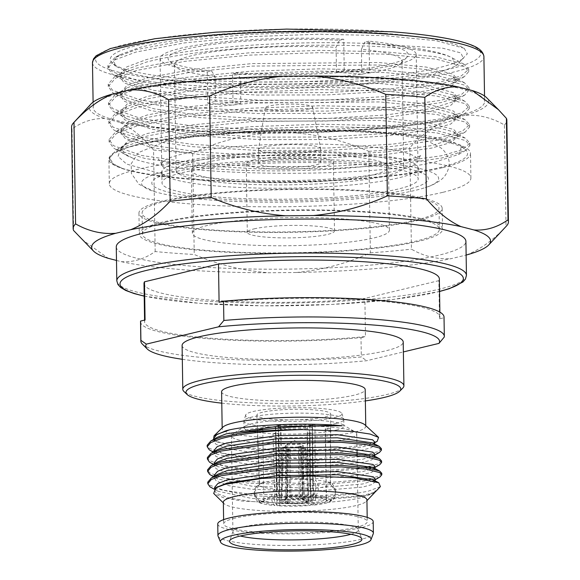 <?xml version="1.0" encoding="UTF-8"?>
<svg xmlns="http://www.w3.org/2000/svg" width="580" height="580" viewBox="0 0 580 580"><rect width="100%" height="100%" fill="white"/><g stroke="black" fill="none" stroke-linecap="round" stroke-linejoin="round"><path stroke-width="0.43" stroke-dasharray="2.9 2.17" d="M221.785 403.173A107.416 15.312 179.1 0 0 235.777 404.47A107.416 15.312 179.1 0 0 365.371 400.918M402.788 388.085A110.57 15.761 -0.9 0 1 234.037 401.751A110.57 15.761 -0.9 0 1 183.976 391.522M116.275 246.884A174.841 24.925 179.1 0 0 197.309 266.619A174.841 24.925 179.1 0 0 375.427 264.676A174.841 24.925 179.1 0 0 465.914 241.389M393.9 79.453A195.736 27.905 179.1 0 0 194.496 81.628A195.736 27.905 179.1 0 0 93.191 107.691A195.736 27.905 179.1 0 0 183.903 129.79A195.736 27.905 179.1 0 0 383.315 127.615A195.736 27.905 179.1 0 0 484.619 101.543A195.736 27.905 179.1 0 0 393.9 79.453M116.486 260.442L121.133 261.645A199.491 28.442 179.1 0 0 184.085 269.794A199.491 28.442 179.1 0 0 268.685 272.752L296.532 272.491A199.491 28.442 179.1 0 0 451.537 258.571L466.132 255.069M121.133 261.645C133.001 262.486 144.347 259.115 155.172 251.546A217.66 31.03 179.1 0 0 174.036 253.17A217.66 31.03 179.1 0 0 194.235 254.482C218.16 264.676 242.976 270.758 268.685 272.752M253.032 160.145A43.594 6.213 -0.9 0 1 301.948 156.752A43.594 6.213 -0.9 0 1 333.413 162.226A43.594 6.213 -0.9 0 1 326.605 165.684A43.594 6.213 -0.9 0 1 277.689 169.07A43.594 6.213 -0.9 0 1 246.225 163.596A43.594 6.213 -0.9 0 1 253.032 160.145M254.112 228.875A43.594 6.213 -0.9 0 1 303.028 225.489A43.594 6.213 -0.9 0 1 334.493 230.963A43.594 6.213 -0.9 0 1 327.685 234.414A43.594 6.213 -0.9 0 1 278.77 237.8A43.594 6.213 -0.9 0 1 247.305 232.333A43.594 6.213 -0.9 0 1 254.112 228.875M315.839 151.032A31.095 4.43 179.1 0 0 320.689 148.567A31.095 4.43 179.1 0 0 320.682 148.458A31.095 4.43 179.1 0 0 297.873 144.659A31.095 4.43 179.1 0 0 263.363 147.081A31.095 4.43 179.1 0 0 258.52 149.437A31.095 4.43 179.1 0 0 258.513 149.546A31.095 4.43 179.1 0 0 280.952 153.453A31.095 4.43 179.1 0 0 315.839 151.032M263.581 160.935A31.095 4.43 -0.9 0 1 298.468 158.521A31.095 4.43 -0.9 0 1 320.907 162.422A31.095 4.43 -0.9 0 1 316.056 164.887A31.095 4.43 -0.9 0 1 281.169 167.308A31.095 4.43 -0.9 0 1 258.731 163.4A31.095 4.43 -0.9 0 1 263.581 160.935M308.944 109.025A23.693 3.378 -0.9 0 1 282.068 110.86A23.693 3.378 -0.9 0 1 265.263 107.807A23.693 3.378 -0.9 0 1 268.953 106.017A23.693 3.378 -0.9 0 1 295.249 104.168A23.693 3.378 -0.9 0 1 312.635 107.061A23.693 3.378 -0.9 0 1 308.944 109.025M236.879 72.841L232.565 73.87A128.107 18.263 179.1 0 0 396.249 64.699A128.107 18.263 179.1 0 0 416.244 54.549A128.107 18.263 179.1 0 0 369.061 41.151L369.547 72.42A128.107 18.263 179.1 0 0 344.223 70.514L343.737 39.244A128.107 18.263 179.1 0 0 180.047 48.423A128.107 18.263 179.1 0 0 160.058 58.573A128.107 18.263 179.1 0 0 207.241 71.963L211.555 70.934L215.071 76.364L215.463 101.377A113.803 16.226 179.1 0 0 240.787 103.284L240.395 78.271L236.879 72.841A120.125 17.125 179.1 0 0 407.044 57.159A120.125 17.125 179.1 0 0 364.74 42.188L361.427 49.256A113.803 16.226 -0.9 0 1 402.041 61.023A113.803 16.226 -0.9 0 1 400.889 63.38A113.803 16.226 -0.9 0 1 384.279 70.042A113.803 16.226 -0.9 0 1 240.395 78.271M358.534 145.863A128.107 18.263 179.1 0 0 181.707 154.2A128.107 18.263 179.1 0 0 161.719 164.343A128.107 18.263 179.1 0 0 161.805 164.995A128.107 18.263 179.1 0 0 221.089 178.807A128.107 18.263 179.1 0 0 397.909 170.469A128.107 18.263 179.1 0 0 417.832 160.979A128.107 18.263 179.1 0 0 417.904 160.319A128.107 18.263 179.1 0 0 358.534 145.863M193.88 161.349A113.803 16.226 179.1 0 0 176.117 170.36A113.803 16.226 179.1 0 0 258.238 184.65A113.803 16.226 179.1 0 0 385.939 175.798A113.803 16.226 179.1 0 0 403.702 166.786A113.803 16.226 179.1 0 0 321.574 152.496A113.803 16.226 179.1 0 0 193.88 161.349M215.071 76.364A113.803 16.226 -0.9 0 1 175.675 66.917A113.803 16.226 -0.9 0 1 174.457 64.597A113.803 16.226 -0.9 0 1 192.219 55.586A113.803 16.226 -0.9 0 1 336.103 47.35L339.416 40.281A120.125 17.125 179.1 0 0 186.789 48.93A120.125 17.125 179.1 0 0 169.331 60.893A120.125 17.125 179.1 0 0 211.555 70.934M373.085 174.834A98.571 14.05 -0.9 0 1 262.479 182.497A98.571 14.05 -0.9 0 1 191.349 170.121A98.571 14.05 -0.9 0 1 206.734 162.313A98.571 14.05 -0.9 0 1 317.332 154.65A98.571 14.05 -0.9 0 1 388.462 167.025A98.571 14.05 -0.9 0 1 373.085 174.834M207.727 225.388A98.571 14.05 179.1 0 0 192.343 233.196A98.571 14.05 179.1 0 0 263.472 245.565A98.571 14.05 179.1 0 0 374.071 237.909A98.571 14.05 179.1 0 0 389.455 230.1A98.571 14.05 179.1 0 0 318.326 217.725A98.571 14.05 179.1 0 0 207.727 225.388M369.808 161.776A148.589 21.184 179.1 0 0 192.277 166.438A148.589 21.184 179.1 0 0 155.237 191.85A148.589 21.184 179.1 0 0 210.395 199.991A148.589 21.184 179.1 0 0 425.241 187.608A148.589 21.184 179.1 0 0 369.808 161.776M442.293 167.75A180.822 25.781 -0.9 0 1 239.402 181.801A180.822 25.781 -0.9 0 1 108.917 159.101A180.822 25.781 -0.9 0 1 137.134 144.782A180.822 25.781 -0.9 0 1 340.032 130.725A180.822 25.781 -0.9 0 1 470.518 153.424A180.822 25.781 -0.9 0 1 442.293 167.75M442.678 192.364A180.822 25.781 -0.9 0 1 239.786 206.422A180.822 25.781 -0.9 0 1 109.301 183.722A180.822 25.781 -0.9 0 1 137.518 169.396A180.822 25.781 -0.9 0 1 340.416 155.346A180.822 25.781 -0.9 0 1 470.902 178.046A180.822 25.781 -0.9 0 1 442.678 192.364M303.296 31.059C332.304 30.849 359.498 31.617 384.888 33.372L319.312 31.907L248.987 34.372L184.629 40.564L136.039 49.72L114.876 57.601L119.741 54.81L139.823 47.422C173.782 38.302 238.634 31.958 303.296 31.059A177.864 25.36 179.1 0 0 138.069 45.262A177.864 25.36 179.1 0 0 112.215 62.973A177.864 25.36 179.1 0 0 251.118 81.932A177.864 25.36 179.1 0 0 438.233 67.853A177.864 25.36 179.1 0 0 459.925 60.48L461.912 59.428L459.925 60.48M119.741 54.803L113.731 60.559L115.63 66.214L131.5 73.631L161.494 79.852L251.213 86.71L353.706 84.818L431.636 75.226L455.655 66.076L452.429 58.022L451.827 57.71A168.388 24.005 -0.9 0 0 366.458 43.471C291.646 40.223 190.291 47.161 146.276 59.624L126.766 66.896L120.024 74.646L124.062 80.373L126.781 82.026L153.91 90.393L198.113 96.584L259.376 100.188L325.075 100.115L385.192 96.563L430.592 90.248L452.886 83.244L456.902 78.59L452.886 74.109L426.387 67.099L378.907 62.517L252.017 63.604L191.936 69.462L146.573 78.09L127.056 85.354L120.314 93.112L124.352 98.839L127.071 100.485L154.2 108.859L198.404 115.05L259.666 118.646L325.365 118.581L385.483 115.028L430.882 108.706L453.176 101.71L457.192 97.049L453.176 92.575L426.677 85.564L379.197 80.975L252.307 82.063L192.226 87.928L146.863 96.548L127.346 103.82L120.604 111.57L124.642 117.305L127.361 118.951L154.49 127.317L198.694 133.516L259.956 137.112L325.656 137.04L385.772 133.494L431.172 127.172L453.466 120.169L457.482 115.514L453.466 111.041L426.967 104.03L379.487 99.441L252.597 100.528L192.517 106.386L147.153 115.014L127.636 122.286L120.894 130.036L124.932 135.763L127.651 137.416L154.78 145.783L198.983 151.982L260.246 155.578L325.945 155.505L386.062 151.953L431.462 145.638L453.756 138.635L457.772 133.98L453.756 129.5L427.257 122.489L379.777 117.907L252.887 118.994L192.806 124.852L147.443 133.48L127.926 140.751L121.184 148.502L125.222 154.229L131.994 157.767A168.388 24.005 179.1 0 1 121.206 149.531L121.184 148.502M131.994 157.767C172.405 176.987 367.212 178.343 435.239 161.979L458.686 154.44L461.673 146.08L449.442 140.418L426.039 135.626L353.089 129.934L262.327 130.797L178.335 138.207A177.864 25.36 -0.9 0 1 354.626 131.653A177.864 25.36 -0.9 0 1 465.646 149.85A177.864 25.36 -0.9 0 1 439.799 167.562A177.864 25.36 -0.9 0 1 173.079 177.204L126.585 164.06L118.081 156.448L120.524 148.451L126.418 144.123L140.751 137.946A168.388 24.005 179.1 0 0 122.902 146.044A168.388 24.005 179.1 0 0 121.206 149.531M140.751 137.946L147.479 135.966L192.843 127.339L252.931 121.481L379.82 120.394L426.989 124.932L453.567 131.863L457.809 136.467L451.044 142.492L431.505 148.125L386.106 154.44L325.982 157.992L260.289 158.065L199.02 154.461L151.503 147.566L124.968 138.25L120.937 132.523L127.52 124.859L147.19 117.501L192.553 108.873L252.641 103.015L379.53 101.928L426.699 106.466L453.277 113.397L457.518 118.001L450.754 124.033L431.215 129.659L385.816 135.974L325.692 139.526L260 139.599L198.73 136.003L151.213 129.108L124.678 119.784L120.647 114.057L127.23 106.394L146.899 99.035L192.263 90.407L252.351 84.549L379.24 83.462L426.409 88L452.987 94.939L457.228 99.535L450.464 105.567L430.925 111.193L385.526 117.515L325.402 121.068L259.709 121.133L198.44 117.537L150.923 110.642L124.388 101.326L120.357 95.591L126.94 87.928L146.609 80.576L191.973 71.949L252.061 66.084L378.95 64.996L426.119 69.535L452.697 76.473L456.938 81.069L450.174 87.102L430.635 92.728L385.236 99.049L325.112 102.602L259.419 102.667L198.15 99.071L150.633 92.177L124.098 82.86L120.067 77.133L126.65 69.469L146.319 62.111C171.709 55.448 206.857 50.619 251.771 47.625C337.741 41.738 432.861 47.147 451.827 57.71M444.251 337.067L443.947 317.775L439.48 318.84L438.886 280.655A147.697 21.061 179.1 0 0 439.357 278.907M439.48 318.84A147.697 21.061 179.1 0 0 439.959 317.101A147.697 21.061 179.1 0 0 371.504 300.425A147.697 21.061 179.1 0 0 219.088 302.252M443.947 317.775A151.764 21.641 179.1 0 0 444.026 317.035M182.316 359.288A146.928 20.945 179.1 0 0 213.846 362.652A146.928 20.945 179.1 0 0 366.741 360.709L403.375 351.93M142.303 344.034A151.764 21.641 179.1 0 0 211.171 358.23A151.764 21.641 179.1 0 0 361.311 356.954L366.741 360.709M182.098 345.499A110.57 15.761 179.1 0 0 233.349 357.976A110.57 15.761 179.1 0 0 345.992 356.751A110.57 15.761 179.1 0 0 403.216 342.026M282.67 426.097A13.391 1.907 179.1 0 0 280.582 427.163A13.391 1.907 179.1 0 0 290.239 428.845A13.391 1.907 179.1 0 0 305.261 427.801A13.391 1.907 179.1 0 0 307.349 426.742A13.391 1.907 179.1 0 0 297.692 425.06A13.391 1.907 179.1 0 0 282.67 426.097M303.064 497.85L305.711 501.743L309.212 502.004L305.993 448.673A13.391 1.907 -0.9 0 1 305.595 448.775A13.391 1.907 -0.9 0 1 305.152 448.876L305.276 457.004L308.364 502.208A16.204 2.313 179.1 0 1 287.114 503.208L289.34 502.679A12.057 1.718 179.1 0 0 304.863 501.947L302.216 498.053L301.44 448.601A9.005 1.283 179.1 0 0 301.897 448.5A9.005 1.283 179.1 0 0 302.289 448.398L303.064 497.85A9.005 1.283 179.1 0 0 304.079 497.241A9.005 1.283 179.1 0 0 304.014 497.089A9.005 1.283 179.1 0 0 300.549 496.277L299.773 446.825A9.005 1.283 179.1 0 0 298.439 446.723L299.215 496.175A9.005 1.283 179.1 0 0 287.926 496.712L287.151 447.252A9.005 1.283 179.1 0 0 286.701 447.354A9.005 1.283 179.1 0 0 286.302 447.455L287.078 496.915L284.555 500.417A12.057 1.718 179.1 0 0 283.156 501.062A12.057 1.718 179.1 0 0 288.006 502.577L289.594 498.488L288.818 449.029A9.005 1.283 179.1 0 0 290.152 449.13L290.928 498.583L289.34 502.679M287.114 503.208L287.919 457.823A13.391 1.907 179.1 0 0 305.276 457.004M287.919 457.823L287.796 449.696A13.391 1.907 -0.9 0 1 286.462 449.594L285.781 503.107A16.204 2.313 179.1 0 1 278.929 501.316A16.204 2.313 179.1 0 1 281.053 500.149L284.555 500.417M281.053 500.149L282.721 455.307A13.391 1.907 179.1 0 0 281.039 456.25A13.391 1.907 179.1 0 0 281.039 456.264A13.391 1.907 179.1 0 0 286.585 457.721M282.721 455.307L282.598 447.18A13.391 1.907 -0.9 0 1 282.996 447.078A13.391 1.907 -0.9 0 1 283.446 446.977L281.902 499.946A16.204 2.313 179.1 0 1 303.144 498.945L300.918 499.482A12.057 1.718 179.1 0 0 285.404 500.214L287.926 496.712M301.861 446.353A9.005 1.283 179.1 0 0 303.267 445.636A9.005 1.283 179.1 0 0 303.007 445.338A9.005 1.283 179.1 0 0 295.72 444.49A9.005 1.283 179.1 0 0 286.665 445.208A9.005 1.283 179.1 0 0 285.512 445.614A9.005 1.283 179.1 0 0 285.258 445.918A9.005 1.283 179.1 0 0 291.755 447.049A9.005 1.283 179.1 0 0 301.861 446.353M221.604 391.783A71.804 10.237 179.1 0 0 273.419 400.802A71.804 10.237 179.1 0 0 353.981 395.219A71.804 10.237 179.1 0 0 365.19 389.528M222.959 427.098A71.804 10.237 179.1 0 0 222.183 428.635A71.804 10.237 179.1 0 0 273.999 437.646A71.804 10.237 179.1 0 0 354.561 432.071A71.804 10.237 179.1 0 0 365.77 426.38A71.804 10.237 179.1 0 0 364.95 424.872M223.344 502.208A71.797 10.237 179.1 0 0 224.069 503.621A71.797 10.237 179.1 0 0 280.024 511.321A71.797 10.237 179.1 0 0 355.714 505.637A71.797 10.237 179.1 0 0 366.241 501.388A71.797 10.237 179.1 0 0 366.923 499.953M234.893 518.201A71.797 10.237 179.1 0 0 223.684 523.885A71.797 10.237 179.1 0 0 275.493 532.897A71.797 10.237 179.1 0 0 356.055 527.322A71.797 10.237 179.1 0 0 367.263 521.63A71.797 10.237 179.1 0 0 315.447 512.618A71.797 10.237 179.1 0 0 234.893 518.201M217.746 523.979A77.734 11.085 179.1 0 0 273.84 533.738A77.734 11.085 179.1 0 0 361.064 527.698A77.734 11.085 179.1 0 0 373.201 521.536M218.065 536.196A77.734 11.085 179.1 0 0 276.189 545.367A77.734 11.085 179.1 0 0 361.246 539.277A77.734 11.085 179.1 0 0 373.259 533.76M350.994 534.26A62.683 8.939 179.1 0 0 358.281 529.946A62.683 8.939 179.1 0 0 358.179 529.475A62.683 8.939 179.1 0 0 311.431 522.043A62.683 8.939 179.1 0 0 242.708 526.952A62.683 8.939 179.1 0 0 233 531.439A62.683 8.939 179.1 0 0 232.921 531.918A62.683 8.939 179.1 0 0 240.338 536M346.985 438.893A62.683 8.939 179.1 0 0 356.772 433.927A62.683 8.939 179.1 0 0 355.09 431.919A62.683 8.939 179.1 0 0 304.514 425.938A62.683 8.939 179.1 0 0 241.2 430.933A62.683 8.939 179.1 0 0 233.03 433.833A62.683 8.939 179.1 0 0 231.413 435.899A62.683 8.939 179.1 0 0 276.645 443.765A62.683 8.939 179.1 0 0 346.985 438.893M336.117 430.121A49.953 7.12 179.1 0 0 343.911 426.17A49.953 7.12 179.1 0 0 342.577 424.56A49.953 7.12 179.1 0 0 302.267 419.797A49.953 7.12 179.1 0 0 251.814 423.777A49.953 7.12 179.1 0 0 245.311 426.09A49.953 7.12 179.1 0 0 244.02 427.736A49.953 7.12 179.1 0 0 280.067 434.007A49.953 7.12 179.1 0 0 336.117 430.121M336.016 423.451A49.953 7.12 179.1 0 0 343.81 419.492A49.953 7.12 179.1 0 0 343.759 419.18A49.953 7.12 179.1 0 0 306.697 413.199A49.953 7.12 179.1 0 0 251.713 417.107A49.953 7.12 179.1 0 0 243.955 420.747A49.953 7.12 179.1 0 0 243.912 421.065A49.953 7.12 179.1 0 0 279.959 427.337A49.953 7.12 179.1 0 0 336.016 423.451M334.428 417.651A48.183 6.873 179.1 0 0 341.895 413.525A48.183 6.873 179.1 0 0 306.153 407.754A48.183 6.873 179.1 0 0 253.112 411.524A48.183 6.873 179.1 0 0 245.637 415.041A48.183 6.873 179.1 0 0 279.342 421.363A48.183 6.873 179.1 0 0 334.428 417.651M264.893 482.197A35.525 5.068 179.1 0 0 261.993 483.038A35.525 5.068 179.1 0 0 259.485 484.561L254.968 488.425L254.374 495.885L259.746 501.185A35.525 5.068 179.1 0 1 265.154 498.822A35.525 5.068 179.1 0 1 277.312 496.973C273.716 490.521 273.63 484.982 277.051 480.349A35.525 5.068 179.1 0 0 264.893 482.197M262.595 412.242A36.946 5.271 179.1 0 0 256.831 415.186A36.946 5.271 179.1 0 0 283.54 419.804A36.946 5.271 179.1 0 0 324.952 416.933A36.946 5.271 179.1 0 0 330.716 414.026A36.946 5.271 179.1 0 0 304.108 409.371A36.946 5.271 179.1 0 0 262.595 412.242M312.946 505.187C316.375 500.554 316.288 495.008 312.685 488.563A35.525 5.068 179.1 0 0 324.851 486.707A35.525 5.068 179.1 0 0 330.259 484.351L335.624 489.65L335.03 497.103L330.52 500.975A35.525 5.068 179.1 0 1 328.012 502.49A35.525 5.068 179.1 0 1 312.946 505.187L311.018 504.687A31.363 4.473 179.1 0 0 326.359 501.011L330.52 500.975M312.685 488.563L312.337 433.412L309.894 432.782A31.363 4.473 -0.9 0 1 307.088 433.028L308.219 504.941L310.148 505.441A35.525 5.068 179.1 0 1 277.428 505.745L279.661 505.209A31.363 4.473 179.1 0 0 308.219 504.941M307.088 433.028L309.539 433.659A36.649 5.227 179.1 0 0 312.337 433.412M309.539 433.659L309.887 488.817C313.49 495.255 313.577 500.801 310.148 505.441M277.428 505.745C273.26 501.178 273.173 495.639 277.168 489.121A35.525 5.068 179.1 0 0 309.887 488.817M277.168 489.121L275.696 433.978L278.531 433.296A31.363 4.473 -0.9 0 1 275.863 433.093L276.964 503.157A31.363 4.473 179.1 0 0 279.632 503.36L279.661 505.209M275.863 433.093L273.028 433.775A36.649 5.227 179.1 0 0 275.696 433.978M273.028 433.775L274.5 488.918C270.512 495.429 270.599 500.975 274.76 505.542A35.525 5.068 179.1 0 1 262.312 503.52C258.231 503.208 255.352 499.692 253.677 492.964L259.347 485.01A35.525 5.068 179.1 0 0 259.347 485.025A35.525 5.068 179.1 0 0 274.5 488.918M256.831 415.186L259.347 485.025L257.353 429.736L262.638 429.686A31.363 4.473 -0.9 0 1 262.638 429.664A31.363 4.473 -0.9 0 1 262.776 429.236L263.907 501.142L259.746 501.185M262.776 429.236L257.491 429.28A36.649 5.227 179.1 0 0 257.353 429.736M257.491 429.28L259.485 484.561M310.706 500.402A18.495 2.639 179.1 0 0 313.591 498.938A18.495 2.639 179.1 0 0 300.251 496.618A18.495 2.639 179.1 0 0 279.502 498.053A18.495 2.639 179.1 0 0 276.609 499.518A18.495 2.639 179.1 0 0 289.957 501.845A18.495 2.639 179.1 0 0 310.706 500.402M309.568 428.127A18.495 2.639 179.1 0 0 312.453 426.662A18.495 2.639 179.1 0 0 299.113 424.342A18.495 2.639 179.1 0 0 278.364 425.778A18.495 2.639 179.1 0 0 275.478 427.242A18.495 2.639 179.1 0 0 288.818 429.562A18.495 2.639 179.1 0 0 309.568 428.127M278.531 433.296L279.632 503.36A31.363 4.473 179.1 0 0 308.19 503.092A31.363 4.473 179.1 0 0 310.989 502.838A31.363 4.473 179.1 0 0 326.33 499.162A31.363 4.473 179.1 0 0 326.46 498.735A31.363 4.473 179.1 0 0 313.236 495.305A31.363 4.473 179.1 0 0 310.575 495.102A31.363 4.473 179.1 0 0 282.01 495.371A31.363 4.473 179.1 0 0 279.212 495.617L279.241 497.466A31.363 4.473 179.1 0 0 268.663 499.09A31.363 4.473 179.1 0 0 263.907 501.142M277.051 480.349L275.667 424.923L278.11 425.553L279.212 495.617A31.363 4.473 179.1 0 0 268.634 497.241A31.363 4.473 179.1 0 0 263.878 499.293A31.363 4.473 179.1 0 0 263.74 499.721A31.363 4.473 179.1 0 0 263.74 499.75A31.363 4.473 179.1 0 0 276.964 503.157L276.993 505.006L274.76 505.542M213.549 439.444L216.13 441.409L241.244 447.339L283.75 450.145L329.991 449.174L365.422 444.99L377.232 441.293M381.386 448.659L377.885 451.646L367.778 454.437L313.214 459.193L247.558 457.025L222.988 453.284L209.264 448.297L207.176 445.237M379.501 452.407L367.8 455.974L313.236 460.73L247.588 458.562L210.91 450.827M364.479 467.386L313.403 471.504L247.754 469.329L223.184 465.595L209.46 460.607L207.372 457.548M368.981 468.082L313.432 473.041L247.776 470.873L211.106 463.137M366.444 479.385L313.599 483.807L247.95 481.639L223.373 477.905L209.655 472.91L207.567 469.858M379.885 477.028L368.191 480.588L313.62 485.351L247.972 483.176L211.294 475.448M381.575 460.97L378.61 463.724L369.96 466.327M379.697 464.718L372.541 467.262M381.771 473.273L378.805 476.028L370.156 478.638M374.557 492.703L362.783 497.459C346.825 501.076 324.546 503.186 295.938 503.795L241.853 501.026L223.271 497.662L213.701 493.457M380.386 486.62L368.169 491.224L358.541 492.971A87.065 12.412 179.1 0 1 297.902 497.836C327.323 498.314 349.646 497.379 364.871 495.037L375.209 492.028M358.541 492.971L313.794 496.117L248.138 493.95L223.568 490.216L209.844 485.221L207.756 482.168M297.902 497.836L248.167 495.487L211.49 487.758M299.215 496.175L300.918 499.482M285.404 500.214L281.902 499.946M303.144 498.945L300.926 454.285A13.391 1.907 179.1 0 0 283.569 455.104M290.928 498.583A9.005 1.283 179.1 0 0 302.216 498.053M304.863 501.947L308.364 502.208M287.078 496.915A9.005 1.283 179.1 0 0 286.129 497.372A9.005 1.283 179.1 0 0 286.07 497.524A9.005 1.283 179.1 0 0 289.594 498.488M288.006 502.577L285.781 503.107M312.837 496.415C316.825 489.897 316.738 484.358 312.576 479.79L312.308 424.357L309.474 425.038L310.605 496.951A31.363 4.473 179.1 0 0 282.039 497.212L280.118 496.719A35.525 5.068 179.1 0 1 312.837 496.415L310.605 496.951M278.11 425.553A31.363 4.473 -0.9 0 1 280.916 425.307L282.039 497.212M330.651 500.525L336.32 492.565L330.39 483.901L330.651 428.598L325.358 428.649L326.46 498.713A31.363 4.473 179.1 0 0 326.46 498.713L326.489 500.562A31.363 4.473 179.1 0 0 313.265 497.154L315.505 496.618A35.525 5.068 179.1 0 1 330.651 500.525L326.489 500.562M309.474 425.038A31.363 4.473 -0.9 0 1 312.142 425.241L313.265 497.154M309.894 432.782L311.018 504.687M325.358 428.649A31.363 4.473 -0.9 0 1 325.365 428.678A31.363 4.473 -0.9 0 1 325.228 429.106L326.359 501.011M277.312 496.973L279.241 497.466M312.576 479.79A35.525 5.068 179.1 0 0 279.857 480.095C276.428 484.721 276.515 490.267 280.118 496.719M330.39 483.901A35.525 5.068 179.1 0 0 327.685 482.009A35.525 5.068 179.1 0 0 315.244 479.993C319.406 484.546 319.493 490.093 315.505 496.618M263.74 499.721L263.769 501.599A31.363 4.473 179.1 0 0 276.993 505.006M262.312 503.52A35.525 5.068 179.1 0 1 259.608 501.635L263.769 501.599M259.608 501.635L253.677 492.964M280.916 425.307L278.465 424.676A36.649 5.227 179.1 0 0 275.667 424.923M278.465 424.676L279.857 480.095M312.142 425.241L314.976 424.56A36.649 5.227 179.1 0 0 312.308 424.357M314.976 424.56L315.244 479.993M325.228 429.106L330.513 429.055A36.649 5.227 179.1 0 0 330.651 428.605A36.649 5.227 179.1 0 0 330.651 428.598M330.513 429.055L330.259 484.351M305.711 501.743A12.057 1.718 179.1 0 0 307.103 500.685A12.057 1.718 179.1 0 0 302.252 499.583L300.549 496.277M309.212 502.004A16.204 2.313 179.1 0 0 311.329 500.801A16.204 2.313 179.1 0 0 304.478 499.046L302.252 499.583M306.124 456.801A13.391 1.907 179.1 0 0 307.813 455.844A13.391 1.907 179.1 0 0 307.806 455.829A13.391 1.907 179.1 0 0 302.26 454.387L304.478 499.046M300.926 454.285L300.795 446.158A13.391 1.907 -0.9 0 1 302.129 446.259L302.26 454.387M299.773 446.825L302.129 446.259M300.795 446.158L298.439 446.723M288.818 449.029L286.462 449.594M287.796 449.696L290.152 449.13M287.151 447.252L283.446 446.977M282.598 447.18L286.302 447.455M301.44 448.601L305.152 448.876M305.993 448.673L302.289 448.398M295.938 503.795L251.887 501.548L229.209 498.039L216.55 493.377L214.622 490.521L217 487.193M375.028 481.298L375.173 481.842L371.939 484.561L362.616 487.084L312.265 491.361L251.691 489.237L229.02 485.728L216.355 481.066L214.433 478.21L217.848 474.237M373.158 467.567L374.977 469.532L371.744 472.25L362.42 474.781L312.076 479.051L251.495 476.927L228.825 473.418L216.166 468.756L214.237 465.907L217.652 461.926M372.962 455.257L374.782 457.228L371.555 459.94L362.232 462.47L311.88 466.74L251.307 464.616L228.629 461.114L215.97 456.446L214.042 453.596L217.457 449.616M372.773 442.946L374.593 444.918L371.36 447.629L362.036 450.16L311.685 454.43L251.111 452.313L228.44 448.804L215.774 444.135L213.853 441.286L217.268 437.305M375.318 491.086L373.614 493.051L362.761 496.321L312.41 500.591L251.836 498.466L218.073 491.267L216.499 490.296L214.578 487.447M375.122 478.768L374.078 480.32M373.302 480.813L362.565 484.01L312.221 488.28L251.64 486.163L217.877 478.957L216.311 477.985L214.382 475.136M374.926 466.458L373.89 468.009M374.948 467.444L373.23 468.437L362.377 471.7L312.025 475.97L251.452 473.853L217.681 466.646L216.115 465.682L214.187 462.825M374.738 454.147L373.694 455.699M374.752 455.14L373.034 456.126L362.181 459.389L311.83 463.666L251.256 461.542L217.493 454.336L215.919 453.372L213.998 450.515M374.542 441.837L372.838 443.816L361.985 447.086L311.641 451.356L251.06 449.232L217.297 442.033L215.731 441.061L213.802 438.212M140.534 321.806A151.764 21.641 179.1 0 0 361.006 337.654L361.311 356.954M145.072 319.993A147.697 21.061 179.1 0 0 144.594 321.74A147.697 21.061 179.1 0 0 365.473 336.581L361.006 337.654M144 283.548A147.697 21.061 179.1 0 0 364.871 298.395L365.473 336.581M384.888 33.372C426.264 36.605 452.69 41.572 464.159 48.263L467.364 53.824L461.912 59.428M366.458 43.471L442.663 48.191L460.832 52.903L463.355 58.297L461.412 59.718M114.876 57.601L107.924 65.692L112.244 71.782L140.657 81.678L191.552 88.979L257.172 92.757L327.526 92.597L391.921 88.711L440.546 81.86L461.47 75.777L468.72 69.259L464.094 64.242L435.602 56.76L385.178 51.83L319.602 50.366L249.277 52.831L184.918 59.029L136.329 68.186L115.166 76.067L108.213 84.151L112.534 90.248L140.947 100.144L191.842 107.445L257.462 111.215L327.816 111.063L392.211 107.177L440.836 100.325L461.76 94.243L469.01 87.718L464.384 82.708L435.892 75.219L385.468 70.296L319.892 68.831L249.567 71.296L185.208 77.488L136.619 86.652L115.456 94.525L108.503 102.616L112.825 108.706L141.237 118.61L192.132 125.911L257.752 129.681L328.106 129.521L392.5 125.635L441.126 118.791L462.05 112.701L469.3 106.184L464.674 101.166L436.182 93.684L385.758 88.762L320.182 87.297L249.857 89.762L185.499 95.954L136.909 105.11L115.746 112.991L108.793 121.082L113.115 127.172L141.527 137.069L192.422 144.376L258.042 148.147L328.396 147.987L392.79 144.101L441.416 137.25L462.34 131.167L469.59 124.649L464.964 119.632L436.472 112.15L386.048 107.22L320.472 105.763L250.147 108.228L185.788 114.419L137.199 123.576L116.036 131.457L109.084 139.548L113.404 145.638L141.817 155.534L192.712 162.835L258.332 166.612L328.686 166.453L393.08 162.567L441.706 155.715L462.63 149.633L469.88 143.108L465.254 138.098L436.762 130.616L386.338 125.686L320.762 124.221L250.437 126.687L186.079 132.885L137.489 142.042L116.326 149.923L109.374 158.006L113.694 164.104L122.264 168.381C133.951 172.006 150.887 174.942 173.079 177.204M464.159 48.263L435.783 40.672L384.924 35.677L319.348 34.213L249.023 36.678L184.665 42.869L136.075 52.026L115.181 59.755L107.96 67.998L112.281 74.088L115.094 75.791L144.137 84.709L191.588 91.292L257.208 95.062L327.562 94.903L391.957 91.017L440.583 84.172L464.377 76.647L468.756 71.565L464.45 66.722L436.073 59.138L385.214 54.143L319.638 52.678L249.313 55.144L184.955 61.335L136.365 70.492L115.471 78.22L108.25 86.463L112.571 92.553L115.384 94.25L144.427 103.175L191.879 109.75L257.498 113.528L327.852 113.368L392.247 109.482L440.873 102.631L464.667 95.113L469.046 90.031L464.739 85.188L436.363 77.597L385.504 72.602L319.928 71.137L249.603 73.602L185.245 79.801L136.655 88.957L115.761 96.686L108.54 104.922L112.861 111.019L115.674 112.716L144.717 121.633L192.168 128.216L257.788 131.994L328.142 131.834L392.537 127.948L441.162 121.097L464.957 113.571L469.336 108.489L465.029 103.653L436.653 96.062L385.794 91.067L320.218 89.603L249.893 92.068L185.535 98.266L136.945 107.423L116.051 115.144L108.83 123.388L113.151 129.485L115.964 131.181L145.007 140.099L192.458 146.682L258.078 150.452L328.432 150.3L392.827 146.406L441.452 139.562L465.247 132.037L469.626 126.955L465.32 122.119L436.943 114.528L386.084 109.533L320.508 108.069L250.183 110.534L185.825 116.725L137.235 125.882L116.341 133.61L109.12 141.853L113.441 147.944L116.254 149.647L145.297 158.565L192.749 165.148L258.368 168.918L328.722 168.758L393.117 164.872L441.742 158.028L465.537 150.503L469.916 145.421L465.61 140.577L437.233 132.987L386.374 127.999L320.798 126.534L250.473 128.999L186.115 135.191L137.525 144.347L123.997 148.676L113.042 153.838L109.388 159.094L112.679 163.872L122.264 168.381M178.335 138.207C154.787 141.121 136.67 144.608 123.997 148.676M361.427 49.256L361.818 74.269A113.803 16.226 179.1 0 0 336.494 72.362L336.103 47.35M369.061 41.151L364.74 42.188M369.547 72.42L361.818 74.269M240.787 103.284L233.051 105.139L232.565 73.87M207.241 71.963L207.727 103.233L215.463 101.377M207.727 103.233A128.107 18.263 179.1 0 0 233.051 105.139M339.416 40.281L343.737 39.244M336.494 72.362L344.223 70.514M466.494 254.982C480.37 249.364 493.544 239.866 506.014 226.483L504.419 124.975C491.862 117.689 478.754 114.456 465.087 115.282A199.6 28.456 179.1 0 0 486.591 97.672M465.087 115.282L448.565 119.241C434.949 124.968 422.037 134.437 409.828 147.653L411.423 249.161C424.234 256.49 437.61 259.623 451.537 258.571M296.532 272.491C322.204 270.019 346.825 263.472 370.388 252.844L368.793 151.337C345.339 141.244 321.008 135.118 295.8 132.958A199.6 28.456 179.1 0 0 448.565 119.241M295.8 132.958L265.031 133.248C239.874 135.872 215.738 142.448 192.64 152.975L194.235 254.482M155.172 251.546L153.577 150.039C142.629 136.945 131.312 127.701 119.618 122.3A199.6 28.456 179.1 0 0 265.031 133.248M119.618 122.3L105.371 118.624C93.743 118.008 82.621 121.466 72.014 128.999L73.602 230.506M91.096 103.878A199.6 28.456 179.1 0 0 105.371 118.624M71.565 127.093A217.66 31.03 179.1 0 0 72.014 128.999M153.577 150.039A217.66 31.03 179.1 0 0 192.64 152.975M368.793 151.337A217.66 31.03 179.1 0 0 409.828 147.653M504.419 124.975A217.66 31.03 179.1 0 0 506.84 120.256M370.388 252.844A217.66 31.03 179.1 0 0 411.423 249.161M506.014 226.483A217.66 31.03 179.1 0 0 506.456 226.033M81.766 239.315L108.235 258.317M438.886 280.655L364.871 298.395M162.944 222.017A151.641 21.619 179.1 0 0 139.272 234.03A151.641 21.619 179.1 0 0 248.704 253.061A151.641 21.619 179.1 0 0 418.854 241.28A151.641 21.619 179.1 0 0 442.525 229.267A151.641 21.619 179.1 0 0 333.094 210.228A151.641 21.619 179.1 0 0 162.944 222.017M162.61 201.064A151.641 21.619 179.1 0 0 138.946 213.077A151.641 21.619 179.1 0 0 248.378 232.116A151.641 21.619 179.1 0 0 418.528 220.327A151.641 21.619 179.1 0 0 442.192 208.314A151.641 21.619 179.1 0 0 332.768 189.283A151.641 21.619 179.1 0 0 162.61 201.064M165.612 222.213A148.48 21.17 -0.9 0 1 332.217 210.67A148.48 21.17 -0.9 0 1 439.364 229.31A148.48 21.17 -0.9 0 1 416.186 241.077A148.48 21.17 -0.9 0 1 249.581 252.619A148.48 21.17 -0.9 0 1 142.434 233.979A148.48 21.17 -0.9 0 1 165.612 222.213M415.86 220.132A148.48 21.17 179.1 0 0 439.031 208.365A148.48 21.17 179.1 0 0 331.883 189.725A148.48 21.17 179.1 0 0 165.278 201.267A148.48 21.17 179.1 0 0 142.107 213.027A148.48 21.17 179.1 0 0 249.255 231.667A148.48 21.17 179.1 0 0 415.86 220.132M181.83 161.74A128.107 18.263 -0.9 0 1 358.65 153.403A128.107 18.263 -0.9 0 1 417.926 167.214A128.107 18.263 -0.9 0 1 418.021 167.867A128.107 18.263 -0.9 0 1 398.025 178.009A128.107 18.263 -0.9 0 1 221.205 186.347A128.107 18.263 -0.9 0 1 161.834 171.89A128.107 18.263 -0.9 0 1 161.907 171.231A128.107 18.263 -0.9 0 1 181.83 161.74M182.004 172.746A128.107 18.263 -0.9 0 1 325.75 162.791A128.107 18.263 -0.9 0 1 418.195 178.872A128.107 18.263 -0.9 0 1 398.199 189.022A128.107 18.263 -0.9 0 1 254.453 198.976A128.107 18.263 -0.9 0 1 162.008 182.896A128.107 18.263 -0.9 0 1 182.004 172.746M215.919 198.664A138.286 19.713 -0.9 0 1 164.328 174.624A138.286 19.713 -0.9 0 1 364.283 163.103A138.286 19.713 -0.9 0 1 415.613 170.679A138.286 19.713 -0.9 0 1 381.147 194.322A138.286 19.713 -0.9 0 1 215.919 198.664M466.45 275.355A174.841 24.925 -0.9 0 1 375.963 298.642A174.841 24.925 -0.9 0 1 197.838 300.585A174.841 24.925 -0.9 0 1 116.812 280.851M144.195 296.025A171.68 24.476 179.1 0 0 199.585 303.304A171.68 24.476 179.1 0 0 439.553 291.385M92.481 62.763A195.736 27.905 179.1 0 0 183.2 84.854A195.736 27.905 179.1 0 0 382.611 82.679A195.736 27.905 179.1 0 0 483.909 56.608M184.846 81.323A192.575 27.456 -0.9 0 1 125.65 44.326A192.575 27.456 -0.9 0 1 391.449 31.798A192.575 27.456 -0.9 0 1 450.646 68.788A192.575 27.456 -0.9 0 1 184.846 81.323M144.195 296.148L199.295 303.325L263.044 305.841L331.274 304.471L393.312 299.439L439.553 291.508M93.104 102.124L93.191 107.691M333.413 162.226L334.493 230.963M320.689 148.567L320.907 162.422M265.263 107.807L258.52 149.437M416.244 54.549L417.904 160.319M174.457 64.597L176.117 170.36M192.343 233.196L191.349 170.121M155.237 191.85L138.932 184.302L131.363 173.42L131.225 163.698L138.497 152.605L164.597 141.766L195.743 136.177L248.218 131.348L288.855 129.869L367.995 131.906C395.176 133.886 415.606 137.221 429.301 141.919L440.59 147.74C443.976 150.053 446.557 153.671 448.325 158.608C450.624 163.698 448.34 173.964 441.452 179.423C436.791 183.07 431.382 185.796 425.241 187.608M161.805 164.995C159.957 160.935 158.768 159.036 158.238 159.304C158.644 159.848 162.226 161.015 168.983 162.799C179.662 165.3 194.706 167.301 214.114 168.794C254.627 171.651 297.141 171.564 341.663 168.541C360.383 167.185 376.63 165.387 390.412 163.147C409.241 159.616 419.507 156.955 421.218 155.172C420.688 154.925 419.558 156.854 417.832 160.979M109.301 183.722L108.917 159.101M115.63 66.214L112.215 62.973M461.673 146.08L465.646 149.85M120.937 132.523L120.894 130.036M120.647 114.057L120.604 111.57M120.357 95.591L120.314 93.112M120.067 77.133L120.024 74.646M457.809 136.467L457.772 133.98M457.518 118.001L457.482 115.514M457.228 99.535L457.192 97.049M456.938 81.069L456.902 78.59M439.879 312.127L439.959 317.101M280.582 427.163L281.039 456.264M303.267 445.636L304.079 497.241M285.512 445.614L294.176 440.351L303.007 445.338M222.169 427.873L222.183 428.635M223.619 519.636L223.684 523.885M358.179 529.475L361.84 538.769M356.772 433.927L357.048 451.661M357.091 454.241L358.281 529.946M342.577 424.56L355.09 431.919M343.81 419.492L343.911 426.17M341.895 413.525L343.759 419.18M312.453 426.662L313.591 498.938M224.069 503.621L223.358 502.925M366.241 501.388L366.93 500.671M286.129 497.372L283.156 501.062M281.039 456.25L278.929 501.316M261.993 483.038C260.507 482.944 258.165 484.742 254.968 488.425M327.685 482.009C331.774 482.328 334.653 485.844 336.32 492.565M335.03 497.103C334.653 498.749 332.311 500.547 328.012 502.49M275.478 427.242L276.609 499.518M330.651 428.605L330.716 414.026M245.637 415.041L243.955 420.747M243.912 421.065L244.02 427.736M245.311 426.09L233.03 433.833M231.413 435.899L232.921 531.918M233 531.439L229.644 540.85M367.191 517.382L367.263 521.63M365.755 425.611L365.77 426.38M285.258 445.918L286.07 497.524M304.014 497.089L307.103 500.685M307.349 426.742L307.813 455.844L311.329 500.801M325.365 428.678L326.46 498.735M214.622 490.521L214.593 488.614M375.173 481.842L375.159 480.842M214.433 478.21L214.397 476.216M374.977 469.532L374.963 468.531M214.237 465.907L214.208 464.174M374.782 457.228L374.767 456.221M214.042 453.596L214.013 451.595M374.593 444.918L374.578 443.91M213.853 441.286L213.817 439.285M374.549 492.514L373.614 493.051M218.073 491.267L213.998 489.092M373.418 480.748L375.137 479.754M217.877 478.957L213.6 476.673M217.681 466.646L213.404 464.363M217.493 454.336L213.215 452.059M372.838 443.816L374.557 442.83M217.297 442.033L216.13 441.409M144.572 320.117L144.594 321.74M122.902 146.044L120.524 148.451M455.655 66.076L463.355 58.297M464.094 64.242L452.436 58.022M115.166 76.067L126.65 69.469M464.384 82.708L452.697 76.473M115.456 94.525L126.94 87.928M464.674 101.166L452.987 94.939M115.746 112.991L127.23 106.394M464.964 119.632L453.277 113.397M116.036 131.457L127.52 124.859M465.254 138.098L453.567 131.863M116.326 149.923L126.418 144.123M107.96 67.998L107.924 65.692M468.756 71.565L468.72 69.259M108.25 86.463L108.213 84.151M469.046 90.031L469.01 87.718M108.54 104.922L108.503 102.616M469.336 108.489L469.3 106.184M108.83 123.388L108.793 121.082M469.626 126.955L469.59 124.649M109.12 141.853L109.084 139.548M469.916 145.421L469.88 143.108M109.388 159.094L109.374 158.006M470.902 178.046L470.518 153.424M126.781 82.026L115.094 75.791M452.886 83.244L464.377 76.647M127.071 100.485L115.384 94.25M453.176 101.71L464.667 95.113M127.361 118.951L115.674 112.716M453.466 120.169L464.957 113.571M127.651 137.416L115.964 131.181M453.756 138.635L465.247 132.037M127.941 155.875L116.254 149.647M458.686 154.44L465.537 150.503M389.455 230.1L388.462 167.025M400.889 63.38L407.044 57.159M175.675 66.917L169.331 60.893M402.041 61.023L403.702 166.786M160.058 58.573L161.719 164.343M312.635 107.061L320.682 148.458M258.513 149.546L258.731 163.4M246.225 163.596L247.305 232.333M484.532 95.975L484.619 101.543M138.946 213.077L139.272 234.03M439.364 229.31L439.031 208.365M142.434 233.979L142.107 213.027M442.192 208.314L442.525 229.267M418.021 167.867L418.195 178.872M161.907 171.231C160.225 175.291 159.094 177.226 158.521 177.038L164.328 174.624M417.926 167.214C419.739 171.216 420.928 173.108 421.5 172.905L415.613 170.679M161.834 171.89L162.008 182.896"/><path stroke-width="0.87" d="M365.371 400.918A107.416 15.312 179.1 0 0 399.714 391.196A107.416 15.312 179.1 0 0 351.016 376.848A107.416 15.312 179.1 0 0 234.929 378.711A107.416 15.312 179.1 0 0 187.151 394.53A107.416 15.312 179.1 0 0 221.785 403.173M187.151 394.53L183.976 391.522A110.57 15.761 -0.9 0 1 182.787 389.267A110.57 15.761 -0.9 0 1 240.018 374.542A110.57 15.761 -0.9 0 1 352.662 373.31A110.57 15.761 -0.9 0 1 403.905 385.794A110.57 15.761 -0.9 0 1 402.788 388.085L399.714 391.196M466.45 275.355L465.914 241.389A174.841 24.925 179.1 0 0 384.881 221.654A174.841 24.925 179.1 0 0 206.763 223.597A174.841 24.925 179.1 0 0 116.275 246.884L116.812 280.851A174.841 24.925 -0.9 0 1 207.299 257.563A174.841 24.925 -0.9 0 1 385.417 255.62A174.841 24.925 -0.9 0 1 466.45 275.355L465.443 279.067L462.884 282.032L449.326 288.68L439.553 291.508M466.132 255.069L466.494 254.982A199.491 28.442 179.1 0 0 488.751 244.919A199.491 28.442 179.1 0 0 473.954 229.956L461.057 226.635C449.116 221.335 437.574 212.062 426.423 198.824L424.828 97.317A217.66 31.03 179.1 0 0 405.964 95.685A217.66 31.03 179.1 0 0 385.765 94.373L387.36 195.881C363.762 206.516 339.14 213.063 313.505 215.528L285.657 215.789A199.491 28.442 179.1 0 0 130.652 229.709L115.696 233.29A199.491 28.442 179.1 0 0 93.561 251.125A199.491 28.442 179.1 0 0 108.235 258.317L116.486 260.442M426.423 198.824A217.66 31.03 179.1 0 0 407.559 197.193A217.66 31.03 179.1 0 0 387.36 195.881M424.828 97.317C435.45 89.784 446.571 86.326 458.185 86.942A199.6 28.456 179.1 0 0 395.973 78.953A199.6 28.456 179.1 0 0 312.779 75.994C338.01 78.155 362.34 84.281 385.765 94.373M439.879 312.127L439.357 278.907A147.697 21.061 179.1 0 0 370.91 262.232A147.697 21.061 179.1 0 0 218.486 264.06L219.088 302.252L223.546 301.18L223.851 320.479L218.58 326.808L146.349 344.121A146.928 20.945 179.1 0 0 147.168 348.906A146.928 20.945 179.1 0 0 182.316 359.288M403.375 351.93L438.973 343.396L444.251 337.067A151.764 21.641 179.1 0 0 444.324 336.335L444.026 317.035A151.764 21.641 179.1 0 0 373.687 299.904A151.764 21.641 179.1 0 0 223.546 301.18M444.324 336.335A151.764 21.641 179.1 0 0 373.991 319.203A151.764 21.641 179.1 0 0 223.851 320.479M403.905 385.794L403.216 342.026A110.57 15.761 179.1 0 0 351.973 329.541A110.57 15.761 179.1 0 0 239.33 330.767A110.57 15.761 179.1 0 0 182.098 345.499L182.787 389.267M365.755 425.611L365.19 389.528A71.804 10.237 179.1 0 0 313.374 380.516A71.804 10.237 179.1 0 0 232.812 386.099A71.804 10.237 179.1 0 0 221.604 391.783L222.169 427.873M374.557 442.83L377.232 441.293L378.559 437.378L364.95 424.872A71.804 10.237 179.1 0 0 308.756 417.259A71.804 10.237 179.1 0 0 233.385 422.95A71.804 10.237 179.1 0 0 222.959 427.098L214.035 435.826L213.549 439.444M367.191 517.382L366.923 499.953A71.797 10.237 179.1 0 0 315.107 490.941A71.797 10.237 179.1 0 0 234.552 496.516A71.797 10.237 179.1 0 0 223.344 502.208L223.619 519.636M370.939 539.748L373.259 533.76A77.734 11.085 179.1 0 0 373.382 533.121L373.201 521.536A77.734 11.085 179.1 0 0 317.101 511.777A77.734 11.085 179.1 0 0 229.876 517.824A77.734 11.085 179.1 0 0 217.746 523.979L217.928 535.558A77.734 11.085 179.1 0 0 218.065 536.196L220.574 542.111A75.32 10.737 179.1 0 0 276.885 551A75.32 10.737 179.1 0 0 359.303 545.098A75.32 10.737 179.1 0 0 370.939 539.748A75.32 10.737 179.1 0 0 318.782 529.736A75.32 10.737 179.1 0 0 232.196 535.529A75.32 10.737 179.1 0 0 220.574 542.111M373.382 533.121A77.734 11.085 179.1 0 0 317.282 523.363A77.734 11.085 179.1 0 0 230.057 529.402A77.734 11.085 179.1 0 0 217.928 535.558M351.611 544.518A66.2 9.439 179.1 0 0 361.84 538.769A66.2 9.439 179.1 0 0 312.461 530.925A66.2 9.439 179.1 0 0 239.888 536.109A66.2 9.439 179.1 0 0 229.644 540.85A66.2 9.439 179.1 0 0 275.638 549.615A66.2 9.439 179.1 0 0 351.611 544.518M240.338 536A62.683 8.939 179.1 0 0 348.493 534.912A62.683 8.939 179.1 0 0 350.994 534.26M213.215 452.059L209.293 449.834L207.205 446.774L207.176 445.237L210.801 441.025L220.748 437.218L238.8 433.412C268.91 427.605 313.678 424.886 342.171 425.763C308.292 422.501 254.692 424.429 229.752 429.816L226.243 430.664L214.035 435.826M207.205 446.774L210.685 442.641L220.777 438.755C237.64 433.92 270.817 430.331 302.506 429.649A87.065 12.412 179.1 0 0 238.8 433.412M369.96 466.327L364.479 467.386M213.404 464.363L209.481 462.144L207.393 459.084L207.372 457.548L210.997 453.328L220.944 449.529L275.464 441.692L341.062 440.786L365.61 442.982L379.305 446.433L381.386 448.659L381.408 450.196L379.501 452.407L374.752 455.14M207.393 459.084L210.881 454.952L220.965 451.066L275.486 443.229L341.091 442.322L365.632 444.526L379.334 447.977L381.408 450.196M370.156 478.638L366.444 479.385M213.6 476.673L209.677 474.454L207.589 471.395L207.567 469.858L211.185 465.638L221.139 461.839L275.652 454.002L341.257 453.096L365.806 455.293L379.501 458.744L381.575 460.97L381.604 462.507L379.697 464.718L374.948 467.444M207.589 471.395L211.076 467.255L221.161 463.376L275.681 455.539L341.279 454.633L365.828 456.83L379.523 460.281L381.604 462.507M372.541 467.262L368.981 468.082M213.998 489.092L209.873 486.758L207.785 483.705L207.756 482.168L211.381 477.949L221.328 474.15L275.848 466.313L341.453 465.407L365.994 467.603L379.697 471.054L381.771 473.273L381.792 474.817L379.885 477.028L375.137 479.754M207.785 483.705L211.265 479.566L221.357 475.687L275.87 467.85L341.475 466.943L366.024 469.14L379.719 472.591L381.792 474.817M223.358 502.925L213.701 493.457L215.818 487.816L224.931 484.38L261.812 478.442L310.525 476.086L354.365 477.818L378.776 482.77L380.386 486.62L375.274 491.956M375.209 492.028L375.311 490.985L374.557 492.703L366.93 500.671M378.559 437.378L370.069 434.043L353.198 431.462L302.506 429.649M217 487.193L227.143 483.038L277.443 475.687L337.973 474.73L373.259 479.827L375.028 481.298M211.381 477.949L217.848 474.237L226.947 470.728L277.247 463.376L337.777 462.427L373.063 467.516L379.74 471.076M211.185 465.638L217.652 461.926L226.758 458.417L277.059 451.073L337.582 450.116L372.867 455.206L379.545 458.765M210.997 453.328L217.457 449.616L226.562 446.107L276.863 438.763L337.393 437.806L372.679 442.902L379.349 446.462M210.801 441.025L217.268 437.305L226.367 433.804L276.667 426.452L342.171 425.763M214.593 488.614L214.578 487.447L217.79 483.582L227.092 479.957L277.392 472.613L337.923 471.656L373.208 476.753L375.122 478.768L375.159 480.842M374.078 480.32L373.302 480.813M214.397 476.216L214.382 475.136L217.594 471.272L226.903 467.654L277.204 460.302L337.727 459.346L373.012 464.442L374.926 466.458L374.963 468.531M373.89 468.009L373.23 468.437M214.208 464.174L214.187 462.825L217.399 458.968L226.707 455.343L277.008 447.992L337.538 447.035L372.824 452.132L374.738 454.147L374.767 456.221M373.694 455.699L373.034 456.126M214.013 451.595L213.998 450.515L217.21 446.658L226.512 443.033L276.812 435.682L337.342 434.724L372.628 439.821L374.542 441.837L374.578 443.91M213.817 439.285L213.802 438.212L217.014 434.348L229.752 429.816M438.973 343.396A146.928 20.945 179.1 0 0 371.476 324.865A146.928 20.945 179.1 0 0 218.58 326.808M146.349 344.121L140.911 340.366A151.764 21.641 179.1 0 0 140.838 341.098A151.764 21.641 179.1 0 0 142.303 344.034L147.168 348.906M140.911 340.366L140.606 321.066A151.764 21.641 179.1 0 0 140.534 321.806L140.838 341.098M140.606 321.066L145.072 319.993L144.471 281.808A147.697 21.061 179.1 0 0 144 283.548L144.572 320.117M285.657 215.789C259.912 213.795 235.096 207.705 211.207 197.519L209.612 96.012C232.739 85.485 256.875 78.909 282.003 76.284A199.6 28.456 179.1 0 0 129.246 90.001C142.934 89.182 156.049 92.416 168.577 99.695L170.172 201.209C157.688 214.6 144.507 224.097 130.652 229.709M282.003 76.284L312.779 75.994M458.185 86.942L472.439 90.618L498.394 109.627L506.398 118.349L507.986 219.856C497.147 227.432 485.801 230.796 473.954 229.956M498.394 109.627L486.591 97.672A199.6 28.456 179.1 0 0 472.439 90.618M115.696 233.29C101.746 234.342 88.377 231.202 75.581 223.88L73.986 122.373C86.217 109.141 99.129 99.673 112.716 93.96A199.6 28.456 179.1 0 0 91.096 103.878L73.5 122.873A217.66 31.03 179.1 0 0 71.565 127.093L73.16 228.6A217.66 31.03 179.1 0 0 73.602 230.506L93.561 251.125M112.716 93.96L129.246 90.001M209.612 96.012A217.66 31.03 179.1 0 0 168.577 99.695M73.986 122.373A217.66 31.03 179.1 0 0 73.5 122.873M488.751 244.919L506.456 226.033A217.66 31.03 179.1 0 0 508.435 221.763L506.84 120.256A217.66 31.03 179.1 0 0 506.398 118.349M211.207 197.519A217.66 31.03 179.1 0 0 170.172 201.209M75.581 223.88A217.66 31.03 179.1 0 0 73.16 228.6M508.435 221.763A217.66 31.03 179.1 0 0 507.986 219.856M461.057 226.635A199.491 28.442 179.1 0 0 313.505 215.528M144.471 281.808L218.486 264.06M439.553 291.385A171.68 24.476 179.1 0 0 383.772 259.151A171.68 24.476 179.1 0 0 172.071 265.51A171.68 24.476 179.1 0 0 144.195 296.025M393.197 34.517A195.736 27.905 179.1 0 0 193.785 36.692A195.736 27.905 179.1 0 0 92.481 62.763L93.496 58.906L96.164 55.738L110.309 48.561L154.802 38.737L215.658 32.197L286.636 29.094L391.739 31.77C413.315 33.401 431.527 35.605 446.361 38.374C457.924 40.535 466.857 42.992 473.171 45.74C479.754 48.488 483.336 52.113 483.909 56.608A195.736 27.905 179.1 0 0 393.197 34.517M116.812 280.851L117.943 284.541L120.604 287.426L125.715 290.457L134.103 293.56L144.195 296.148M92.481 62.763L93.104 102.124M357.048 451.661L357.091 454.241M215.818 487.816L218.036 486.54M378.776 482.77L373.353 479.877M483.909 56.608L484.532 95.975"/></g></svg>
